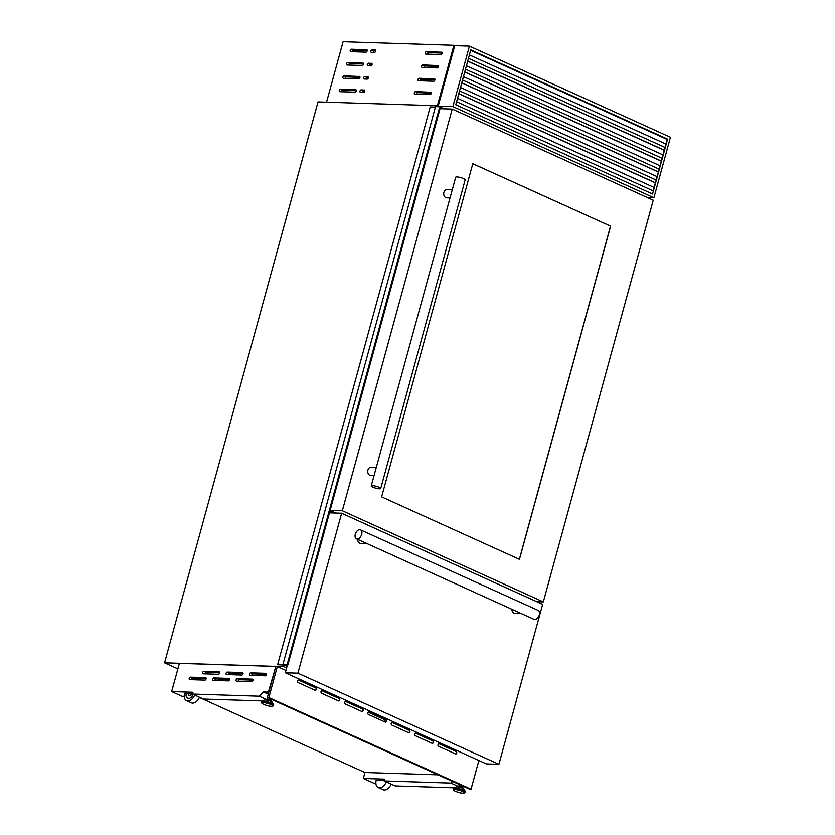 <?xml version="1.0" encoding="UTF-8"?>
<svg xmlns="http://www.w3.org/2000/svg" width="835" height="835" viewBox="0 0 835 835"><rect width="100%" height="100%" fill="white"/><g stroke="black" fill="none" stroke-linecap="round" stroke-linejoin="round"><path stroke-width="1.25" d="M287.115 666.226L284.453 665.109L277.596 664.743L287.146 664.556L283.963 664.67L287.136 666.142M282.929 664.42L435.536 106.609L439.753 106.744L440.483 107.057L287.866 664.837M287.887 664.869L440.483 107.057M287.804 664.806L440.41 106.995M287.689 664.775L440.316 106.963L287.689 664.775M277.596 664.743L430.202 106.932L435.4 107.099M287.146 664.556L439.753 106.744M330.316 512.878L330.858 510.863M226.504 674.565A1.315 0.814 114.4 0 1 227.183 672.091L242.526 672.582A1.315 0.814 114.4 0 1 241.847 675.066L226.504 674.565M228.279 674.628A1.315 0.814 114.4 0 1 229.521 673.146L243.089 673.584M249.947 675.317A1.315 0.814 114.4 0 1 250.625 672.843L265.968 673.334A1.315 0.814 114.4 0 1 265.29 675.818L249.947 675.317M251.721 675.379A1.315 0.814 114.4 0 1 252.963 673.908L266.532 674.336M189.639 679.638A1.315 0.814 114.4 0 1 190.317 677.164L205.66 677.655A1.315 0.814 114.4 0 1 204.982 680.128L189.639 679.638M191.413 679.7A1.315 0.814 114.4 0 1 192.655 678.218L206.224 678.657M213.082 680.389A1.315 0.814 114.4 0 1 213.76 677.916L229.103 678.406A1.315 0.814 114.4 0 1 228.425 680.88L213.082 680.389M214.856 680.452A1.315 0.814 114.4 0 1 216.098 678.97L229.677 679.408M236.524 681.141A1.315 0.814 114.4 0 1 237.203 678.667L252.556 679.158A1.315 0.814 114.4 0 1 251.878 681.631L236.524 681.141M238.299 681.203A1.315 0.814 114.4 0 1 239.551 679.721L253.12 680.16M203.062 673.814A1.315 0.814 114.4 0 1 203.74 671.34L219.083 671.831A1.315 0.814 114.4 0 1 218.405 674.315L203.062 673.814M204.836 673.876A1.315 0.814 114.4 0 1 206.078 672.394L219.647 672.833M265.895 699.928L266.031 699.448A2.724 0.532 15.3 0 1 267.659 699.396A2.724 0.532 15.3 0 1 270.425 700.231A2.724 0.532 15.3 0 1 271.281 700.889L271.156 701.369M462.799 788.25L462.924 787.781A2.724 0.532 -164.7 0 0 462.068 787.113A2.724 0.532 -164.7 0 0 459.302 786.288A2.724 0.532 -164.7 0 0 457.674 786.34L457.538 786.81M188.292 693.415L191.465 693.509A2.453 1.524 -65.6 0 1 188.94 695.419A2.453 1.524 -65.6 0 1 188.292 693.415M193.209 694.376A5.574 3.455 114.4 0 1 187.656 698.258A5.574 3.455 114.4 0 1 186.257 693.342L184.556 693.29A8.193 5.083 114.4 0 0 186.57 700.638L191.372 702.819A8.193 5.083 114.4 0 0 199.492 697.225M194.691 695.054A8.193 5.083 114.4 0 1 186.57 700.638M284.349 665.109L283.921 666.654L164.568 662.823L318.02 101.912L437.373 105.742L437.123 106.661M462.611 787.395L463.55 786.434M454.543 787.833L395.132 785.923L384.131 780.934L384.622 779.139L363.308 778.46L374.31 783.439L375.896 783.491M452.549 781.445L450.952 783.084L457.851 786.215M450.952 783.084L384.131 780.934M384.267 780.433L376.199 780.172A8.193 5.083 114.4 0 0 378.213 787.53A8.193 5.083 114.4 0 0 386.334 781.936M164.568 662.823L177.876 668.866M444.126 108.811L440.462 107.151M439.554 106.734L437.373 105.742L439.554 106.734L438.187 106.118L454.72 45.674L469.427 46.144L670.432 137.274L653.899 197.718L647.282 197.509M283.921 666.654L286.655 667.896M266.208 699.323L259.309 696.192L192.488 694.052L203.489 699.041L262.9 700.941M259.309 696.192L263.474 691.954L268.359 692.111L275.821 666.57M192.488 694.052L192.979 692.257L171.666 691.568L179.389 663.366L275.383 666.445M179.441 663.366L275.446 666.403M263.474 691.954L268.286 694.125M270.968 700.513L271.907 699.553M363.308 778.46L364.937 772.511L199.388 697.444M171.666 691.568L182.667 696.557L184.253 696.609M187.896 698.352A5.574 3.455 114.4 0 1 186.727 693.561L186.257 693.342M186.727 693.561L188.261 693.603M189.19 695.492A2.453 1.524 -65.6 0 0 189.409 695.628A2.453 1.524 -65.6 0 0 191.935 693.728L191.465 693.509M191.935 693.728L192.572 693.749M364.937 772.511L437.989 774.849M391.135 784.107A8.193 5.083 114.4 0 1 383.014 789.701L378.213 787.53M316.308 689.439A1.315 0.992 91.8 0 0 315.714 687.779L298.867 680.139A1.315 0.992 91.8 0 0 298.189 682.612L315.035 690.253A1.315 0.992 91.8 0 0 316.308 689.439M315.223 690.315A1.315 0.992 91.8 0 0 315.505 687.769L298.648 680.128A1.315 0.992 91.8 0 0 298.46 680.076M339.709 700.054A1.315 0.992 91.8 0 0 339.114 698.384L322.268 690.743A1.315 0.992 91.8 0 0 321.59 693.227L338.436 700.868A1.315 0.992 91.8 0 0 339.709 700.054M338.624 700.92A1.315 0.992 91.8 0 0 338.895 698.373L322.049 690.743A1.315 0.992 91.8 0 0 321.861 690.681M363.11 710.658A1.315 0.992 91.8 0 0 362.515 708.988L345.669 701.358A1.315 0.992 91.8 0 0 344.991 703.832L361.837 711.472A1.315 0.992 91.8 0 0 363.11 710.658M362.025 711.535A1.315 0.992 91.8 0 0 362.296 708.988L345.45 701.348A1.315 0.992 91.8 0 0 345.262 701.285M456.714 753.097A1.315 0.992 91.8 0 0 456.108 751.427L439.262 743.787A1.315 0.992 91.8 0 0 438.584 746.271L455.43 753.911A1.315 0.992 91.8 0 0 456.714 753.097M455.628 753.963A1.315 0.992 91.8 0 0 455.9 751.416L439.053 743.787A1.315 0.992 91.8 0 0 438.855 743.724M433.313 742.482A1.315 0.992 91.8 0 0 432.707 740.822L415.861 733.182A1.315 0.992 91.8 0 0 415.183 735.656L432.029 743.296A1.315 0.992 91.8 0 0 433.313 742.482M432.227 743.359A1.315 0.992 91.8 0 0 432.499 740.812L415.653 733.172A1.315 0.992 91.8 0 0 415.465 733.12M409.912 731.878A1.315 0.992 91.8 0 0 409.317 730.207L392.46 722.567A1.315 0.992 91.8 0 0 391.782 725.051L408.639 732.692A1.315 0.992 91.8 0 0 409.912 731.878M408.826 732.754A1.315 0.992 91.8 0 0 409.098 730.207L392.252 722.567A1.315 0.992 91.8 0 0 392.064 722.505M386.511 721.263A1.315 0.992 91.8 0 0 385.916 719.603L369.07 711.963A1.315 0.992 91.8 0 0 368.392 714.447L385.238 722.077A1.315 0.992 91.8 0 0 386.511 721.263M368.131 712.172L384.424 719.551A1.315 0.992 -88.2 0 1 384.674 721.826M285.956 670.453L277.335 666.539L268.86 697.538L471.034 789.2L478.873 760.518M471.034 789.2L469.541 789.148L267.367 697.486L275.842 666.497L277.335 666.539M268.86 697.538L267.367 697.486M360.511 529.86L538.116 610.385A4.916 3.048 114.4 0 1 539.285 614.967A4.916 3.048 114.4 0 1 534.056 619.34L356.451 538.815A4.916 3.048 114.4 0 1 355.292 534.233A4.916 3.048 114.4 0 1 360.511 529.86A4.916 3.048 114.4 0 1 361.68 534.442A4.916 3.048 114.4 0 1 356.451 538.815M511.897 609.289A4.091 3.11 91.8 0 0 514.882 613.349L521.311 613.558M498.902 764.296L542.646 604.363L341.651 513.243L297.897 673.167L498.902 764.296L486.325 763.9L285.32 672.77L287.501 664.806M357.693 539.379A4.091 3.11 91.8 0 0 360.678 543.439L367.108 543.648M341.651 513.243L329.481 512.847M297.897 673.167L285.32 672.77M470.752 49.975L667.353 139.101L653.21 190.787M653.899 197.718L452.894 106.588L438.187 106.118M452.894 106.588L469.427 46.144M652.553 193.97L667.562 139.111L470.773 49.891L455.764 104.751L652.553 193.97M663.282 137.264L662.604 137.243M655.371 182.729L656.185 179.932M658.335 171.885L659.149 169.088M464.74 71.925L661.341 161.051L662.113 158.243M467.715 61.07L664.316 150.206L665.088 147.388M469.395 54.933L665.996 144.069M468.466 58.335L665.025 147.44M466.421 65.777L663.021 154.913M465.492 69.18L662.051 158.295M463.456 76.632L660.057 165.758M462.527 80.024L659.086 169.14M460.492 87.477L657.093 176.613M459.563 90.879L656.122 179.995M457.517 98.321L654.118 187.457M456.588 101.724L653.147 190.839M355.773 89.679A1.315 0.814 114.4 0 1 355.094 92.163L339.741 91.673A1.315 0.814 114.4 0 1 340.419 89.188L356.138 89.846M359.415 76.35A1.315 0.814 114.4 0 1 358.737 78.834L343.394 78.344A1.315 0.814 114.4 0 1 344.072 75.86L359.781 76.517M363.058 63.032A1.315 0.814 114.4 0 1 362.38 65.506L347.036 65.015A1.315 0.814 114.4 0 1 347.715 62.531L363.434 63.199M366.701 49.703A1.315 0.814 114.4 0 1 366.022 52.177L350.679 51.687A1.315 0.814 114.4 0 1 351.358 49.202L367.076 49.87M364.29 89.961A1.315 0.814 114.4 0 1 363.611 92.434L360.417 92.33A1.315 0.814 114.4 0 1 361.096 89.856L364.665 90.128M367.943 76.632A1.315 0.814 114.4 0 1 367.264 79.106L364.06 79.001A1.315 0.814 114.4 0 1 364.738 76.528L368.308 76.799M371.585 63.303A1.315 0.814 114.4 0 1 370.907 65.777L367.713 65.673A1.315 0.814 114.4 0 1 368.392 63.199L371.951 63.47M375.228 49.975A1.315 0.814 114.4 0 1 374.55 52.448L371.356 52.354A1.315 0.814 114.4 0 1 372.034 49.87L375.604 50.142M430.776 92.09A1.315 0.814 114.4 0 1 430.098 94.564L414.755 94.073A1.315 0.814 114.4 0 1 415.433 91.6L431.152 92.257M434.43 78.761A1.315 0.814 114.4 0 1 433.751 81.235L418.408 80.745A1.315 0.814 114.4 0 1 419.086 78.271L434.795 78.928M438.072 65.433A1.315 0.814 114.4 0 1 437.394 67.917L422.051 67.416A1.315 0.814 114.4 0 1 422.729 64.942L438.448 65.6M441.715 52.104A1.315 0.814 114.4 0 1 441.037 54.588L425.693 54.098A1.315 0.814 114.4 0 1 426.372 51.613L442.091 52.271M453.906 45.309L343.081 41.75L326.537 102.194L437.373 105.742L453.906 45.309L454.72 45.674M427.468 54.15A1.315 0.814 114.4 0 1 428.71 52.678L442.289 53.106M423.825 67.478A1.315 0.814 114.4 0 1 425.067 65.996L438.636 66.435M420.182 80.807A1.315 0.814 114.4 0 1 421.424 79.325L434.993 79.763M416.529 94.136A1.315 0.814 114.4 0 1 417.771 92.654L431.351 93.092M373.13 52.407A1.315 0.814 114.4 0 1 374.372 50.935L375.792 50.977M369.488 65.735A1.315 0.814 114.4 0 1 370.73 64.264L372.149 64.305M365.834 79.064A1.315 0.814 114.4 0 1 367.087 77.582L368.506 77.634M362.192 92.393A1.315 0.814 114.4 0 1 363.434 90.911L364.864 90.963M352.454 51.739A1.315 0.814 114.4 0 1 353.696 50.267L367.275 50.705M348.811 65.067A1.315 0.814 114.4 0 1 350.053 63.596L363.622 64.034M345.168 78.396A1.315 0.814 114.4 0 1 346.41 76.924L359.979 77.363M341.515 91.725A1.315 0.814 114.4 0 1 342.757 90.253L356.336 90.691M376.272 467.506L370.97 467.329A4.091 3.11 91.8 0 0 367.911 470.105A4.091 3.11 91.8 0 0 370.709 475.522L374.059 475.626M371.241 485.928L455.691 177.218A4.916 0.96 -164.7 0 1 458.624 177.124A4.916 0.96 -164.7 0 1 463.623 178.617A4.916 0.96 -164.7 0 1 465.168 179.817L380.718 488.527A4.916 0.96 -164.7 0 0 379.173 487.327A4.916 0.96 -164.7 0 0 374.174 485.834A4.916 0.96 -164.7 0 0 371.241 485.928A4.916 0.96 -164.7 0 0 372.775 487.118A4.916 0.96 -164.7 0 0 377.775 488.621A4.916 0.96 -164.7 0 0 380.718 488.527M452.246 189.796L446.944 189.618A4.091 3.11 91.8 0 0 443.886 192.384A4.091 3.11 91.8 0 0 446.683 197.811L450.023 197.916M610.604 226.17L472.787 163.681L381.626 496.877L519.453 559.356L610.604 226.17L472.767 163.723M543.324 601.889L653.221 200.191L452.215 109.072L342.329 510.759L543.324 601.889L536.717 601.68M452.215 109.072L440.045 108.675M342.329 510.759L330.159 510.373M330.117 510.519L335.691 513.045M519.36 559.314L610.5 226.16M287.595 664.754L440.191 106.943M271.01 701.316A3.831 0.751 15.3 0 1 271.855 701.817M272.346 702.245L270.947 701.264C267.795 700.085 265.624 699.688 264.434 700.074A4.175 0.814 15.3 0 1 271.062 701.4A4.175 0.814 15.3 0 1 272.346 702.245L273.556 705.659C271.834 706.786 268.557 706.347 263.703 704.364C261.866 703.414 261.188 702.767 261.647 702.402A6.169 1.211 15.3 0 1 265.342 702.277A6.169 1.211 15.3 0 1 271.615 704.155A6.169 1.211 15.3 0 1 273.556 705.659M264.434 700.074L262.2 701.337A6.033 1.179 15.3 0 1 271.772 703.247A6.033 1.179 15.3 0 1 273.619 704.458M262.2 701.337L261.814 701.817A6.169 1.211 15.3 0 1 265.499 701.692A6.169 1.211 15.3 0 1 271.772 703.571A6.169 1.211 15.3 0 1 273.713 705.074M271.166 704.615A5.678 1.106 15.3 0 1 271.532 706.337A5.678 1.106 15.3 0 1 263.776 704.375A5.678 1.106 15.3 0 1 263.422 702.653A5.678 1.106 15.3 0 1 271.166 704.615M463.498 788.699A3.831 0.751 -164.7 0 0 462.653 788.198M456.077 786.967C457.267 786.57 459.438 786.967 462.59 788.156L463.989 789.127A4.175 0.814 -164.7 0 0 462.705 788.282A4.175 0.814 -164.7 0 0 456.077 786.967L453.29 789.284C452.831 789.649 453.509 790.307 455.346 791.246C460.2 793.229 463.477 793.667 465.199 792.54A6.169 1.211 -164.7 0 0 463.258 791.048A6.169 1.211 -164.7 0 0 456.985 789.169A6.169 1.211 -164.7 0 0 453.29 789.284M463.989 789.127L465.262 791.35A6.033 1.179 -164.7 0 0 463.415 790.129A6.033 1.179 -164.7 0 0 453.843 788.23M465.262 791.35L465.356 791.956A6.169 1.211 -164.7 0 0 463.415 790.463A6.169 1.211 -164.7 0 0 457.142 788.584A6.169 1.211 -164.7 0 0 453.457 788.699M455.419 791.267A5.678 1.106 -164.7 0 0 463.174 793.219A5.678 1.106 -164.7 0 0 462.809 791.496A5.678 1.106 -164.7 0 0 455.065 789.545A5.678 1.106 -164.7 0 0 455.419 791.267M462.517 788.136A3.831 0.751 -164.7 0 0 456.714 786.841M265.071 699.96A3.831 0.751 15.3 0 1 270.874 701.254M206.078 672.394L203.74 671.34M239.551 679.721L237.203 678.667M216.098 678.97L213.76 677.916M192.655 678.218L190.317 677.164M252.963 673.908L250.625 672.843M229.521 673.146L227.183 672.091M384.424 719.551L385.916 719.603M368.465 711.942L369.07 711.963M470.648 50.35L667.248 139.476M470.658 50.309L667.259 139.435M467.683 61.195L664.284 150.331M467.694 61.153L664.295 150.29M464.709 72.04L661.31 161.176L464.719 71.998M658.356 171.979L461.755 82.853L658.345 172.02M458.78 93.739L655.381 182.875M458.791 93.697L655.391 182.834M428.71 52.678L426.372 51.613M425.067 65.996L422.729 64.942M421.424 79.325L419.086 78.271M417.771 92.654L415.433 91.6M374.372 50.935L372.034 49.87M370.73 64.264L368.392 63.199M367.087 77.582L364.738 76.528M363.434 90.911L361.096 89.856M353.696 50.267L351.358 49.202M350.053 63.596L347.715 62.531M346.41 76.924L344.072 75.86M342.757 90.253L340.419 89.188M270.655 698.978L270.321 700.179M465.356 791.956L465.199 792.54M462.298 785.871L461.964 787.071M459.323 784.524L458.853 786.215M267.68 697.632L267.21 699.333M261.814 701.817L261.647 702.402M470.679 50.225L667.28 139.362M461.776 82.769L658.377 171.906M458.812 93.614L655.412 182.75"/></g></svg>
